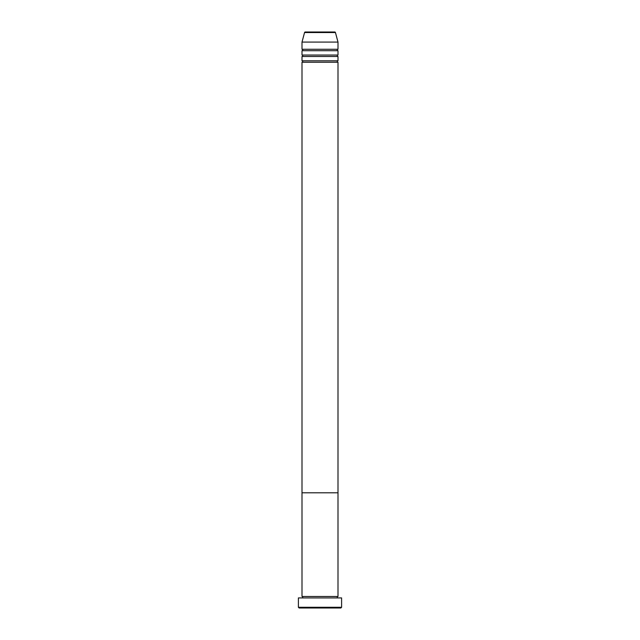 <?xml version="1.0" encoding="UTF-8"?>
<svg xmlns="http://www.w3.org/2000/svg" width="640" height="640" viewBox="0 0 640 640"><rect width="100%" height="100%" fill="white"/><g stroke="black" fill="none" stroke-linecap="round" stroke-linejoin="round"><path stroke-width="0.96" d="M340.88 608L299.12 608L298.4 607.28L341.6 607.28L340.88 608M335.44 32.536L304.56 32.536A0.72 0.72 0 0 1 305.256 32L334.744 32A0.72 0.72 0 0 1 335.44 32.536L338 42.08L338 49.28A0.72 0.72 0 0 0 337.28 50A0.72 0.72 0 0 0 338 50.72L338 55.04A0.72 0.72 0 0 0 337.28 55.76A0.72 0.72 0 0 0 338 56.48L338 60.8A0.72 0.72 0 0 0 337.28 61.52A0.72 0.72 0 0 0 338 62.24L338 492.8L302 492.8L302 596.48A0.72 0.72 0 0 1 302.72 597.2A0.72 0.72 0 0 1 302 597.92M338 62.24L302 62.24L302 492.8L338 492.8L338 596.48A0.72 0.72 0 0 0 337.28 597.2A0.72 0.72 0 0 0 338 597.92M338 596.48L302 596.48M341.6 607.28L341.6 597.92L298.4 597.92L298.4 607.28M338 56.48L302 56.48L302 60.8A0.72 0.72 0 0 1 302.72 61.52A0.72 0.72 0 0 1 302 62.24M338 50.72L302 50.72L302 55.04A0.72 0.72 0 0 1 302.72 55.76A0.72 0.72 0 0 1 302 56.48M304.56 32.536L302 42.08L302 49.28A0.72 0.72 0 0 1 302.72 50A0.72 0.72 0 0 1 302 50.72M338 60.8L302 60.8M338 42.08L302 42.08M338 49.28L302 49.28M338 55.04L302 55.04"/></g></svg>

